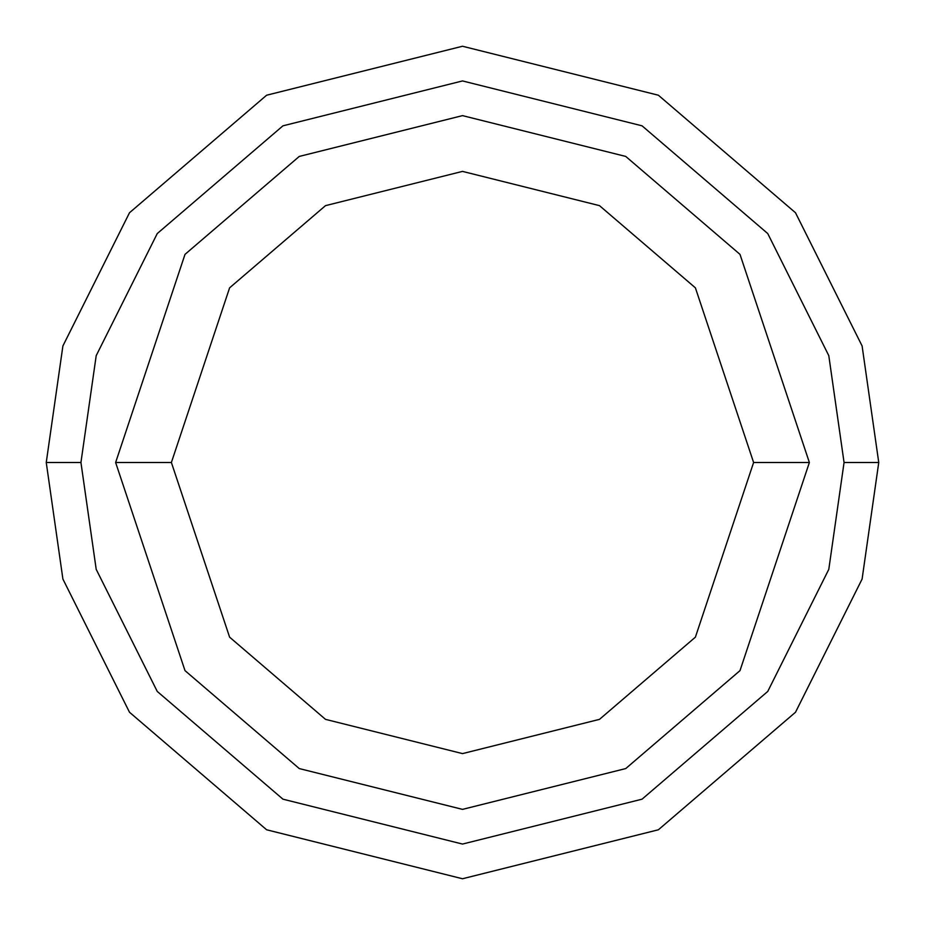 <?xml version="1.0" encoding="UTF-8"?>
<svg xmlns="http://www.w3.org/2000/svg" width="925" height="925" viewBox="0 0 925 925"><rect width="100%" height="100%" fill="white"/><g stroke="black" fill="none" stroke-linecap="round" stroke-linejoin="round"><path stroke-width="1.39" d="M844.062 462.5L828.8 569.337L767.75 691.438L642.054 799.177L462.5 844.062L282.946 799.177L157.25 691.438L96.2 569.337L80.938 462.5L46.25 462.5L62.9 579.05L129.5 712.25L266.62 829.783L462.5 878.75L658.38 829.783L795.5 712.25L862.1 579.05L878.75 462.5L844.062 462.5L828.8 355.663L767.75 233.562L642.054 125.823L462.5 80.938L282.946 125.823L157.25 233.562L96.2 355.663L80.938 462.5L96.2 569.337L157.25 691.438L282.946 799.177L462.5 844.062L642.054 799.177L767.75 691.438L828.8 569.337L844.062 462.5L878.75 462.5L862.1 579.05L795.5 712.25L658.38 829.783L462.5 878.75L266.62 829.783L129.5 712.25L62.9 579.05L46.25 462.5L62.9 345.95L129.5 212.75L266.62 95.217L462.5 46.25L658.38 95.217L795.5 212.75L862.1 345.95L878.75 462.5L862.1 345.95L795.5 212.75L658.38 95.217L462.5 46.25L266.62 95.217L129.5 212.75L62.9 345.95L46.25 462.5L80.938 462.5L96.2 355.663L157.25 233.562L282.946 125.823L462.5 80.938L642.054 125.823L767.75 233.562L828.8 355.663L844.062 462.5M809.375 462.5L740 670.625L625.739 768.571L462.5 809.375L299.261 768.571L185 670.625L115.625 462.5L185 670.625L299.261 768.571L462.5 809.375L625.739 768.571L740 670.625L809.375 462.5L753.609 462.5L695.392 637.163L599.493 719.361L462.5 753.609L325.507 719.361L229.608 637.163L171.391 462.5L115.625 462.5L171.391 462.5L229.608 637.163L325.507 719.361L462.5 753.609L599.493 719.361L695.392 637.163L753.609 462.5L695.392 287.837L599.493 205.639L462.5 171.391L325.507 205.639L229.608 287.837L171.391 462.5L229.608 287.837L325.507 205.639L462.5 171.391L599.493 205.639L695.392 287.837L753.609 462.5L809.375 462.5L740 254.375L625.739 156.429L462.5 115.625L299.261 156.429L185 254.375L115.625 462.5L185 254.375L299.261 156.429L462.5 115.625L625.739 156.429L740 254.375L809.375 462.5"/></g></svg>
